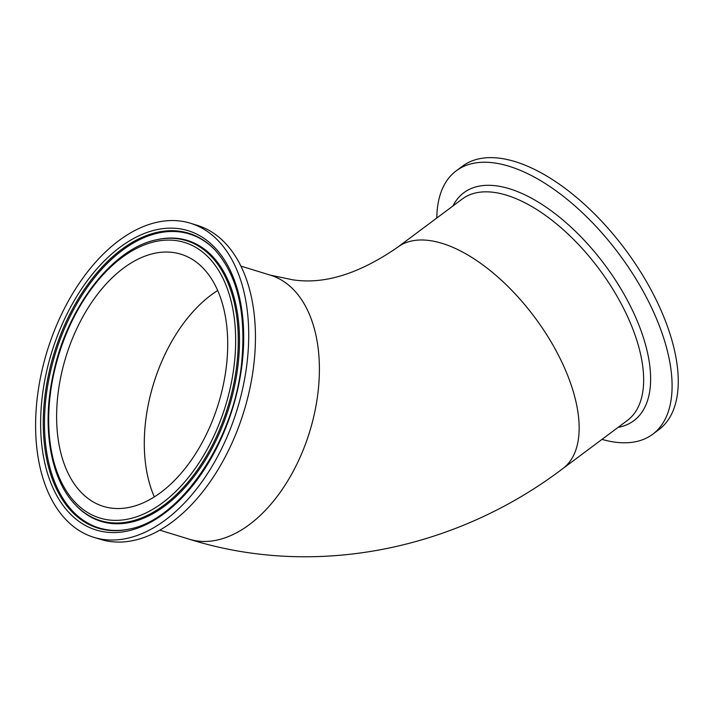 <?xml version="1.0" encoding="UTF-8"?>
<svg xmlns="http://www.w3.org/2000/svg" width="714" height="714" viewBox="0 0 714 714"><rect width="100%" height="100%" fill="white"/><g stroke="black" fill="none" stroke-linecap="round" stroke-linejoin="round"><path stroke-width="1.07" d="M436.816 218.002A164.309 80.771 53.3 0 1 456.219 170.842A164.309 80.771 53.3 0 1 619.208 254.229A164.309 80.771 53.3 0 1 652.73 434.219A164.309 80.771 53.3 0 1 616.7 442.359A164.309 80.771 53.3 0 1 601.991 439.387M456.219 170.842L462.386 166.237A164.309 80.771 53.3 0 1 625.375 249.632A164.309 80.771 53.3 0 1 658.897 429.623L652.73 434.219M93.98 537.374L100.71 539.436A164.309 99.371 -72.9 0 0 243.893 411.496A164.309 99.371 -72.9 0 0 197.073 225.276L190.343 223.205A164.309 99.371 -72.9 0 0 179.25 220.921A164.309 99.371 -72.9 0 0 44.571 360.124A164.309 99.371 -72.9 0 0 93.98 537.374A164.309 99.371 -72.9 0 0 237.164 409.434A164.309 99.371 -72.9 0 0 190.343 223.205M171.94 252.337A131.912 79.781 -72.9 0 0 63.814 364.104A131.912 79.781 -72.9 0 0 103.476 506.404A131.912 79.781 -72.9 0 0 218.439 403.687A131.912 79.781 -72.9 0 0 180.847 254.184A131.912 79.781 -72.9 0 0 171.94 252.337M618.119 427.356A142.193 69.901 -126.7 0 0 604.874 264.921A142.193 69.901 -126.7 0 0 452.944 205.971M270.329 275.14L292.767 279.808C324.299 284.672 359.276 273.801 397.689 247.196L462.199 199.063A138.105 67.892 53.3 0 1 599.207 269.16A138.105 67.892 53.3 0 1 627.374 420.448L562.864 468.58C455.121 550.316 314.455 578.599 189.326 539.222A138.105 83.529 107.1 0 0 198.653 541.141A138.105 83.529 107.1 0 0 311.857 424.134A138.105 83.529 107.1 0 0 270.329 275.14L240.859 266.099M397.689 247.196A138.105 67.892 53.3 0 1 427.963 240.35A138.105 67.892 53.3 0 1 551.092 341.89A138.105 67.892 53.3 0 1 562.864 468.58M229.774 390.049A144.148 87.179 107.1 0 1 70.177 496.498A144.148 87.179 107.1 0 1 126.539 254.327A144.148 87.179 107.1 0 1 229.774 390.049M232.309 390.558A146.432 88.563 -72.9 0 0 156.669 239.752C112.839 248.276 67.866 306.529 53.746 371.789C41.341 424.937 49.828 478.648 75.372 504.789A146.432 88.563 -72.9 0 0 110.259 522.675A146.432 88.563 -72.9 0 0 232.309 390.558M156.669 239.752L157.615 239.547A146.932 88.866 107.1 0 1 236.548 375.555A146.932 88.866 107.1 0 1 111.045 523.442A146.932 88.866 107.1 0 1 76.041 505.494L75.372 504.789M47.008 369.691A156.562 94.694 -72.9 0 0 159.133 517.114A156.562 94.694 -72.9 0 0 220.349 254.068A156.562 94.694 -72.9 0 0 47.008 369.691M49.543 370.2A154.278 93.311 107.1 0 1 214.896 249.838C237.503 275.193 246.419 312.884 241.635 362.908C234.138 441.056 180.214 519.988 129.243 529.092A154.278 93.311 107.1 0 1 108.492 530.297A154.278 93.311 107.1 0 1 49.543 370.2M129.716 528.985A153.778 93.007 107.1 0 1 109.501 530.083A153.778 93.007 107.1 0 1 50.748 370.512A153.778 93.007 107.1 0 1 215.226 250.195M154.34 496.944A131.912 79.781 107.1 0 1 217.654 290.527M159.856 530.181L189.326 539.222"/></g></svg>
